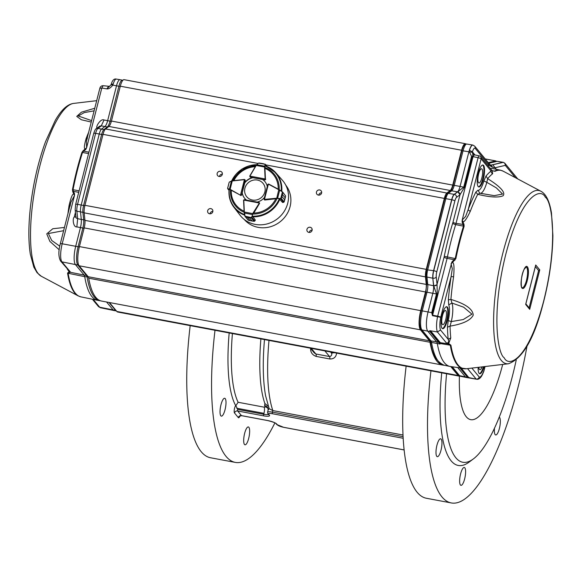 <?xml version="1.0" encoding="UTF-8"?>
<svg xmlns="http://www.w3.org/2000/svg" width="582" height="582" viewBox="0 0 582 582"><rect width="100%" height="100%" fill="white"/><g stroke="black" fill="none" stroke-linecap="round" stroke-linejoin="round"><path stroke-width="0.87" d="M268.993 340.419A118.284 32.796 100.6 0 0 272.849 410.586L402.984 435.009M336.643 352.983C336.12 357.057 333.857 359.058 329.856 358.985A3.943 1.091 100.6 0 0 329.536 356.548C331.267 356.191 331.98 355.122 331.675 353.339L330.54 351.972M329.856 358.985L316.201 356.417C312.279 355.02 310.402 352.241 310.584 348.087M264.49 339.575A114.639 31.784 100.6 0 0 265.618 395.811L269.175 408.695L268.106 410.121L267.553 412.296A6.569 1.426 14.3 0 1 272.449 412.136L403.064 436.653M268.615 414.108L268.68 414.719A1.317 1.229 -39.5 0 0 269.379 415.126L268.644 414.231A5.26 1.142 14.3 0 1 272.427 413.737A1.317 0.364 100.6 0 1 272.449 412.136L272.849 410.586L269.175 408.695M406.134 366.158A164.284 45.549 100.6 0 0 417.105 492.219A164.284 45.549 100.6 0 0 426.417 498.265L451.239 502.928A164.284 45.549 100.6 0 0 527.023 345.999M430.956 370.814A164.284 45.549 100.6 0 0 441.927 496.875A164.284 45.549 100.6 0 0 451.239 502.928M494.496 428.119A9.094 2.517 100.6 0 0 495.675 434.958A9.094 2.517 100.6 0 0 499.625 427.494A9.094 2.517 100.6 0 0 499.545 417.418A9.094 2.517 100.6 0 0 499.225 417.156M464.814 467.804A9.094 2.517 100.6 0 0 464.298 467.47A9.094 2.517 100.6 0 0 460.588 473.937A9.094 2.517 100.6 0 0 460.944 485.337A9.094 2.517 100.6 0 0 464.894 477.88A9.094 2.517 100.6 0 0 464.814 467.804M441.163 439.134A9.094 2.517 100.6 0 0 440.647 438.799A9.094 2.517 100.6 0 0 436.937 445.266A9.094 2.517 100.6 0 0 437.293 456.674A9.094 2.517 100.6 0 0 441.243 449.209A9.094 2.517 100.6 0 0 441.163 439.134M516.227 360.047A122.227 33.887 -79.4 0 1 512.633 375.332A122.227 33.887 -79.4 0 1 473.29 458.98L469.179 462.05A126.17 34.985 -79.4 0 1 451.115 460.82A126.17 34.985 -79.4 0 1 441.731 372.836M473.29 458.98A122.227 33.887 -79.4 0 1 446.583 373.746M459.424 376.088A78.861 21.861 100.6 0 0 470.722 419.658A78.861 21.861 100.6 0 0 502.695 364.441M404.104 449.908L283.609 427.29A5.26 1.142 14.3 0 1 277.469 424.933L276.734 424.045A7.886 1.71 14.3 0 0 267.524 420.502L241.457 415.613L237.631 410.979A1.317 0.364 -79.4 0 1 237.652 409.379L235.856 405.661L238.125 402.278L264.184 407.167L265.188 406.898A5.26 4.714 -25.1 0 1 268.164 408.76M268.106 410.128L268.004 408.2A5.26 4.656 -22.9 0 0 264.606 405.581L264.883 403.515L268.266 406.214M215.005 330.285A164.284 45.549 100.6 0 0 235.288 462.399L210.466 457.743A164.284 45.549 -79.4 0 1 190.183 325.629M235.288 462.399A164.284 45.549 100.6 0 0 274.908 422.881M248.703 438.341A9.094 2.517 -79.4 0 1 244.993 444.808A9.094 2.517 -79.4 0 1 244.193 435.409A9.094 2.517 -79.4 0 1 248.347 426.941A9.094 2.517 -79.4 0 1 248.703 438.341M225.052 409.677A9.094 2.517 -79.4 0 1 221.342 416.145A9.094 2.517 -79.4 0 1 220.542 406.745A9.094 2.517 -79.4 0 1 224.696 398.27A9.094 2.517 -79.4 0 1 225.052 409.677M310.373 348.182L314.265 352.91L315.88 353.987L311.232 348.342M235.856 405.661L235.695 405.647A114.341 31.704 -79.4 0 1 229.177 332.948M334.868 352.779A3.943 1.222 5.2 0 0 331.675 353.339A122.227 33.887 -79.4 0 1 331.776 352.197M488.269 162.647L495.682 160.916A3.943 1.091 -79.4 0 1 495.813 160.916A3.943 1.091 -79.4 0 1 496.039 161.061L496.322 161.403M465.927 144.089L465.891 144.045A9.203 2.554 100.6 0 0 465.367 143.703A9.203 2.554 100.6 0 0 461.613 150.251L452.731 185.098A7.886 2.19 -79.4 0 1 450.199 190.489L446.86 193.02A7.886 2.19 100.6 0 0 444.328 198.411L426.242 269.364A7.886 2.19 100.6 0 0 425.478 276.901L426.257 284.423A7.886 2.19 -79.4 0 1 425.493 291.953L420.728 310.643A15.772 4.372 100.6 0 0 420.459 329.841L429.472 340.768A7.886 2.19 -79.4 0 1 430.025 342.26A101.203 28.06 100.6 0 0 442.807 365.103A101.203 28.06 100.6 0 0 444.117 365.234M465.367 143.703L124.061 79.654A9.203 2.554 100.6 0 0 120.307 86.194L111.424 121.049A7.886 2.19 -79.4 0 1 108.892 126.44L105.553 128.964A7.886 2.19 100.6 0 0 103.021 134.355L84.936 205.315A7.886 2.19 100.6 0 0 84.172 212.845L84.95 220.367A7.886 2.19 -79.4 0 1 84.186 227.897L79.421 246.586A15.772 4.372 100.6 0 0 79.152 265.785L88.166 276.719A7.886 2.19 -79.4 0 1 88.719 278.203A101.203 28.06 100.6 0 0 101.501 301.047L442.807 365.103M450.766 366.58L458.121 375.499A15.772 4.372 100.6 0 0 459.016 376.081A15.772 4.372 100.6 0 0 459.736 376.008M109.474 302.545L116.815 311.45A15.772 4.372 100.6 0 0 117.71 312.025L459.016 376.081M321.599 193.013A2.714 2.546 140.5 0 1 316.935 194.257A2.714 2.546 140.5 0 1 317.416 190.569A2.714 2.546 140.5 0 1 321.599 193.013M312.09 230.312A2.714 2.546 140.5 0 1 307.427 231.556A2.714 2.546 140.5 0 1 307.907 227.868A2.714 2.546 140.5 0 1 312.09 230.312M212.801 211.673A2.714 2.546 140.5 0 1 208.138 212.925A2.714 2.546 140.5 0 1 208.618 209.236A2.714 2.546 140.5 0 1 212.801 211.673M222.309 174.374A2.714 2.546 140.5 0 1 217.646 175.626A2.714 2.546 140.5 0 1 218.126 171.93A2.714 2.546 140.5 0 1 222.309 174.374M285.762 185.149A26.947 25.222 140.5 0 1 290.076 206.639A26.947 25.222 140.5 0 1 270.23 226.791A26.947 25.222 140.5 0 1 244.207 219.429M321.642 192.766A2.714 2.546 -39.5 0 0 318.769 195.145M312.141 230.072A2.714 2.546 -39.5 0 0 309.26 232.444M212.852 211.433A2.714 2.546 -39.5 0 0 209.971 213.812M222.353 174.134A2.714 2.546 -39.5 0 0 219.479 176.506M84.812 205.824L83.59 205.468A7.188 1.993 100.6 0 0 82.899 212.328L76.882 211.179A2.626 1.848 174 0 1 75.151 209.658L76.016 217.894L77.544 218.657L81.284 219.414L80.498 211.906A7.231 2.001 -79.4 0 1 81.196 205.01L99.253 134.013A7.231 2.001 -79.4 0 1 101.566 129.059L104.913 126.512L101.144 125.872L99.777 126.083L96.117 128.862A2.626 2.415 52.7 0 1 97.921 128.44A7.159 1.986 100.6 0 0 95.623 133.343L101.646 134.471L83.59 205.468L77.566 204.347L95.623 133.343A2.626 0.567 14.3 0 0 93.709 133.416A2.626 0.567 14.3 0 0 93.775 133.598M93.2 299.41L99.697 307.209A2.626 2.459 -39.8 0 1 98.351 306.416L100.511 307.747A14.863 4.118 -79.4 0 1 99.697 307.209L115.607 310.402A15.074 4.176 -79.4 0 0 116.4 310.933L114.079 310.548A15.117 4.19 -79.4 0 1 114.036 310.541A15.117 4.19 -79.4 0 1 113.206 309.995L106.55 301.993M69.593 271.83L69.098 271.729L69.796 272.361L70.407 272.281L69.593 271.83L70.371 271.976L61.954 261.864A2.626 2.459 140.2 0 1 60.608 261.071L70.407 272.281L84.172 275.111L75.464 264.65A15.117 4.19 -79.4 0 1 75.711 246.266L80.462 227.569L76.839 226.907C73.303 227.504 72.219 218.446 74.256 217.05L76.111 216.802M84.885 219.705A1.579 1.113 174 0 1 83.684 219.836L81.284 219.414A8.541 2.372 -79.4 0 1 80.462 227.569L82.855 228.028A8.585 2.379 -79.4 0 0 83.684 219.836L82.899 212.328A1.579 1.113 -6 0 0 84.121 212.183M97.114 128.105L96.888 128.069C95.695 126.119 101.115 118.182 104.025 119.994L107.648 120.656A8.541 2.372 -79.4 0 1 104.913 126.512L107.292 127A1.579 1.448 52.7 0 1 107.845 127.232M111.308 121.485L107.648 120.656L116.516 85.787A8.541 2.372 -79.4 0 1 120.001 79.69A8.541 2.372 -79.4 0 1 120.023 79.698L122.395 80.185A8.497 2.357 -79.4 0 0 118.91 86.245L112.806 85.11C110.638 87.882 108.652 89.133 106.855 88.879L109.525 86.318M111.293 84.477L113.257 83.823L112.806 85.11L111.053 84.746L109.481 86.347L103.123 85.7C101.494 85.721 100.41 86.529 99.886 88.108L86.449 140.96L86.609 147.77L85.758 149.458L85.321 148.883C83.852 149.13 84.114 145.689 86.121 138.56A100.693 27.921 -79.4 0 1 88.653 132.289M103.13 85.7L101.799 88.042L106.855 88.879L108.383 86.653M87.162 275.497L84.172 275.111L84.732 276.668A101.203 28.06 -79.4 0 0 97.514 300.297A101.203 28.06 -79.4 0 0 97.798 300.348L100.184 300.756A101.159 28.045 -79.4 0 1 87.133 277.076L86.565 275.519L77.857 265.057A1.579 1.477 -39.8 0 0 78.665 264.977M75.718 204.595A2.626 0.567 14.3 0 1 75.653 204.413A2.626 0.567 14.3 0 1 77.566 204.347A7.159 1.986 -79.4 0 0 76.882 211.179L77.668 218.687L76.839 226.907M72.466 189.601A100.912 27.98 -79.4 0 1 81.924 152.411L83.182 150.665L83.633 151.196L82.506 152.477A101.013 28.009 -79.4 0 0 73.041 189.71L73.427 191.333L72.743 191.725L72.466 189.601L79.108 190.831M104.025 119.994L101.261 125.894L97.921 128.44L103.945 129.546A7.188 1.993 100.6 0 0 101.646 134.471L102.898 134.835M69.796 272.361L68.13 273.264L84.732 276.668L88.304 276.916M63.627 230.698L48.386 233.52L51.725 240.482L59.757 246.157M60.346 244.04A2.626 0.567 14.3 0 1 60.281 243.858A2.626 0.567 14.3 0 1 62.194 243.793L74.474 195.501L74.518 193.668L73.819 194.104L74.474 195.501L70.808 202.449L70.066 206.173M99.951 88.289L101.799 88.042L86.609 147.77L83.182 150.665M87.431 137.527L86.449 140.96L87.402 137.956M94.109 110.827L84.266 112.602L78.25 115.978L91.396 120.539M41.227 276.217L37.095 272.711L33.843 267.174L30.315 254.159C28.402 241.843 28.373 226.769 30.235 208.931C32.919 184.676 38.034 162.218 45.578 141.542L55.312 120.314C61.386 109.802 67.497 104.171 73.659 103.407A88.246 24.466 -79.4 0 0 36.717 179.445A88.246 24.466 -79.4 0 0 38.179 273.591A88.246 24.466 -79.4 0 0 41.227 276.217L78.126 295.86L80.883 296.864A100.89 27.972 -79.4 0 1 68.13 273.264L67.556 273.074L69.098 271.729L67.265 269.059M59.182 249.787L49.863 241.37L46.764 233.855L52.78 228.741L64.449 227.46M69.898 206.028L69.032 205.759C70.968 197.363 72.568 193.479 73.819 194.104L72.743 191.725M87.118 138.305A2.364 1.259 21.1 0 1 86.121 138.56M91.258 122.053L81.349 119.761L76.744 116.407L81.4 112.195L94.764 108.259M490.611 165.201L503.015 162.32A3.943 1.091 -79.4 0 1 503.139 162.313A3.943 1.091 -79.4 0 1 503.154 162.32A3.943 1.091 -79.4 0 1 503.234 162.349M472.81 145.071A9.203 2.554 100.6 0 0 472.722 145.049A9.203 2.554 100.6 0 0 472.7 145.042A9.203 2.554 100.6 0 0 468.954 151.589L460.071 186.436L464.458 187.302L460.006 194.73L457.794 191.784L463.73 187.135L471.595 156.311L469.216 151.633L469.485 150.323L472.409 151.866L473.035 154.186M444.153 365.241C436.427 361.698 431.866 353.783 430.476 341.496A1.579 1.215 170.3 0 0 431.517 342.42A101.093 28.031 100.6 0 0 444.153 365.241L449.995 366.449A101.203 28.06 100.6 0 1 437.337 343.598A7.886 2.19 100.6 0 0 436.791 342.107L427.777 331.158L429.865 331.514L439.963 344.049L431.517 342.42A7.995 2.219 100.6 0 0 430.956 340.907L421.943 329.958L427.777 331.158A15.772 4.372 100.6 0 1 428.054 311.952L422.219 310.883L426.984 292.2L436.478 293.968L431.713 312.658L432.441 312.818L432.499 315.677L431.713 312.658L428.054 311.952L432.819 293.27A7.886 2.19 100.6 0 0 433.583 285.74L432.812 278.211L433.757 285.769A2.626 1.848 -5.9 0 0 437.038 284.431L436.26 276.901A5.253 1.455 -79.4 0 1 436.769 271.881L454.862 200.935A5.253 1.455 -79.4 0 1 456.55 197.349L460.006 194.73L452.992 222.229A5.253 1.455 -79.4 0 1 452.76 223.052A2.626 0.982 -162.7 0 0 455.67 224.637L456.019 223.401A2.626 0.567 14.3 0 1 452.992 222.229M436.769 271.881A2.626 0.567 14.3 0 0 433.743 270.71L433.575 270.681A7.886 2.19 100.6 0 0 432.812 278.211L426.984 277.039A7.777 2.153 -79.4 0 1 427.741 269.612L445.834 198.658L451.836 199.764L433.743 270.71A7.886 2.183 100.6 0 0 432.979 278.24A2.626 1.848 -5.9 0 0 436.26 276.901M426.628 269.764L433.575 270.681L451.668 199.728A7.886 2.19 100.6 0 1 454.2 194.344L457.539 191.82A7.886 2.19 100.6 0 0 460.071 186.436L454.236 185.36L463.119 150.52A9.094 2.517 -79.4 0 1 466.822 144.052L472.7 145.042M457.932 367.795L465.425 376.903A15.772 4.372 100.6 0 0 466.298 377.478A15.772 4.372 100.6 0 0 466.342 377.485L476.476 379.202A15.583 4.321 100.6 0 1 476.258 379.144L476.141 379.057A2.626 2.459 -39.5 0 0 479.219 377.027A2.626 2.524 110 0 1 476.258 379.144L459.591 375.696A1.579 1.477 140.5 0 1 458.783 375.215L451.821 366.762M462.013 150.673L472.308 152.324L472.409 151.866A6.569 1.819 100.6 0 1 475.21 148.366L489.193 165.361L488.742 163.222L474.752 146.228A2.626 2.459 140.5 0 1 475.21 148.366M461.475 368.391L468.961 377.842L460.988 368.311M467.55 368.61L476.141 379.057L469.077 377.929M490.815 165.397L492.918 164.735L494.962 167.776L492.998 167.398L490.735 165.324M472.919 154.055L474.272 154.863L473.05 156.638L472.322 156.471C472.999 155.605 472.999 154.223 472.308 152.324M464.458 187.302L472.322 156.471L471.595 156.311M436.478 293.968L433.772 285.958L437.06 284.685L437.206 294.136L436.478 293.968M431.131 331.514A1.317 1.229 140.5 0 0 430.709 331.514L429.865 331.514L429.742 330.678L431.131 331.514L440.159 342.485L439.963 344.049L439.737 342.492L430.258 330.816M425.879 292.353L421.07 310.926L422.219 310.883A15.663 4.343 100.6 0 0 421.943 329.958A1.579 1.477 -39.5 0 1 421.135 329.47L430.149 340.419A1.579 1.477 140.5 0 0 430.956 340.907L440.138 342.463M438.893 342.485L447.638 343.766L446.576 343.133C448.598 342.914 449.137 341.649 448.184 339.321A103.16 28.598 -79.4 0 1 447.456 327.2L448.235 320.602L451.305 321.584L463.228 319.562L471.922 314.171L463.628 307.187L451.908 303.026L448.744 304.895L448.344 299.839L450.919 299.432C465.433 303.804 472.868 309.042 473.224 315.146C470.605 320.34 462.879 323.999 450.053 326.124L451.305 321.584A17.133 4.751 100.6 0 0 451.908 303.026L450.919 299.432A100.642 27.9 100.6 0 1 453.604 276.756L451.094 276.603L452.309 268.717L451.043 263.755L452.403 262.598L451.879 261.987L455.226 258.553L455.859 258.677L452.403 262.598C453.996 262.358 454.397 267.08 453.604 276.756M439.526 343.416L450.301 345.184L447.638 343.766L448.264 343.453L446.576 343.133L437.395 331.973L429.742 330.678M483.373 366.733A11.174 3.099 -79.4 0 1 479.43 373.6M482.056 366.893A7.231 2.001 -79.4 0 1 479.844 369.723A7.231 2.001 -79.4 0 1 479.423 369.454A7.231 2.001 -79.4 0 1 478.826 367.271M484.937 366.551L483.831 370.88A9.385 2.604 100.6 0 0 483.373 371.956A2.626 1.404 -158.9 0 1 483.344 372.436L483.729 371.52A2.626 1.71 -155.1 0 0 483.831 370.88A2.626 0.567 14.3 0 1 483.897 371.061A2.626 0.567 14.3 0 1 483.831 371.149M492.998 167.398L489.193 165.361L487.84 165.441M490.575 165.397L491.557 166.794M503.481 162.436A3.943 1.091 100.6 0 0 503.321 162.349L504.892 163.302A2.626 2.459 140.5 0 1 505.343 165.441A1.317 0.364 -79.4 0 0 505.227 165.39L494.962 167.776L496.461 169.355M482.616 165.012A11.174 3.099 -79.4 0 1 483.3 176.441A11.174 3.099 -79.4 0 1 478.52 186.851M478.513 182.712A7.231 2.001 -79.4 0 1 478.455 174.68A7.231 2.001 -79.4 0 1 481.598 168.773A7.231 2.001 -79.4 0 1 482.223 176.244A7.231 2.001 -79.4 0 1 478.935 182.981A7.231 2.001 -79.4 0 1 478.513 182.712M446.467 306.729A11.174 3.099 -79.4 0 1 447.151 318.165A11.174 3.099 -79.4 0 1 442.371 328.575M442.364 324.429A7.231 2.001 -79.4 0 1 442.305 316.397A7.231 2.001 -79.4 0 1 445.456 310.49A7.231 2.001 -79.4 0 1 446.081 317.961A7.231 2.001 -79.4 0 1 442.786 324.698A7.231 2.001 -79.4 0 1 442.364 324.429M526.092 267.065A10.512 2.917 -79.4 0 1 527.016 277.934A10.512 2.917 -79.4 0 1 522.214 287.734L521.959 287.544C521.588 290.469 519.762 277.694 524.135 269.35L526.092 267.065M535.367 266.6L538.612 270.543L529.103 307.82M449.995 366.449A101.203 28.06 100.6 0 0 450.272 366.5L466.247 368.77A100.861 27.965 100.6 0 1 450.934 345.221L450.301 345.184A100.962 27.994 100.6 0 0 463.316 368.704M480.346 193.304A17.133 4.751 100.6 0 0 486.828 182.319L483.846 180.958L486.006 176.048L487.665 178.652C500.491 186.72 505.649 192.409 503.146 195.719C498.672 197.793 490.204 197.327 477.727 194.33L479.917 193.217L494.22 195.647L502.579 194.068L496.33 187.87L486.828 182.319L487.665 178.652A100.642 27.9 100.6 0 1 492.641 173.742A2.626 2.408 -127.8 0 1 491.113 171.013L492.096 170.621L480.667 156.733A2.626 2.459 140.5 0 1 481.125 158.871A2.626 0.567 -165.7 0 0 478.098 157.7L473.05 156.638L456.019 223.401L464.029 224.565L464.116 226.303L463.49 226.151L462.115 221.866L462.217 219.952L465.644 216.439L468.219 209.455A103.16 28.598 -79.4 0 1 475.821 192.111L477.997 190.183L479.743 193.173M462.115 221.866L462.872 221.56L462.217 219.952L478.098 157.7A2.626 0.698 101.9 0 1 478.731 156.158A2.626 0.698 101.9 0 1 479.182 155.831A2.626 0.698 101.9 0 1 479.321 155.925A2.626 2.459 140.5 0 1 480.667 156.733A2.626 2.626 0 0 0 479.182 155.831L474.112 154.768M432.499 315.677L437.569 316.644L437.671 316.179A2.626 0.567 14.3 0 1 440.698 317.35L437.569 316.644A15.583 4.321 100.6 0 0 437.395 331.973L440.523 330.009A12.957 3.594 -79.4 0 1 440.698 317.35L451.094 276.603A103.16 28.598 -79.4 0 0 448.344 299.839M437.038 284.431L444.073 257.186A2.626 0.567 -165.7 0 0 447.1 258.357L432.601 315.211L437.671 316.179L451.879 261.987M529.7 309.34L525.662 304.43L535.724 264.985L539.761 269.895L529.7 309.34L529.103 307.834M539.761 269.895L538.612 270.543M525.662 304.43L525.793 303.913M535.724 264.985L535.513 265.821M484.049 366.653A11.174 3.099 -79.4 0 1 479.728 373.717A11.174 3.099 -79.4 0 1 479.095 373.302A11.174 3.099 -79.4 0 1 478.135 367.358M492.401 170.693L495.02 171.304L492.401 170.693L492.641 173.742M492.096 170.621L492.576 170.708M492.023 170.526L492.728 170.875M486.006 176.048A103.16 28.598 -79.4 0 1 491.113 171.013L481.125 158.871L468.219 209.455A2.626 1.382 20.9 0 0 470.314 211.244A100.642 27.9 100.6 0 1 477.727 194.33L475.821 192.111M478.178 186.553A11.174 3.099 100.6 0 0 478.819 186.968A11.174 3.099 100.6 0 0 483.918 176.557A11.174 3.099 100.6 0 0 482.936 165.012A11.174 3.099 100.6 0 0 478.084 174.171A11.174 3.099 100.6 0 0 478.178 186.553M440.523 330.009L448.184 339.321L450.766 337.946A100.642 27.9 100.6 0 1 450.053 326.124L447.456 327.2M442.036 328.277A11.174 3.099 100.6 0 0 442.669 328.692A11.174 3.099 100.6 0 0 447.776 318.281A11.174 3.099 100.6 0 0 446.794 306.729A11.174 3.099 100.6 0 0 441.942 315.895A11.174 3.099 100.6 0 0 442.036 328.277M448.198 343.94L448.686 343.518L448.264 343.453M522.076 288.083C518.7 284.751 524.389 262.446 527.467 266.949A11.174 3.099 -79.4 0 1 527.27 280.553A11.174 3.099 -79.4 0 1 522.076 288.083M470.314 211.244C466.604 219.058 464.123 222.491 462.872 221.56L464.029 224.565M444.073 257.186A5.253 1.455 -79.4 0 0 444.27 256.327L455.226 258.553A101.013 28.009 100.6 0 1 463.49 226.151L455.67 224.637A101.159 28.045 100.6 0 0 447.398 257.062L447.1 258.357L454.382 259.747L454.913 260.3M450.766 337.946L448.686 343.518L450.934 345.221M250.027 176.899A0.655 0.618 -39.5 0 0 250.413 177.139L252.639 177.561A13.146 12.302 -39.5 0 0 244.666 182.726L245.233 180.5A0.655 0.618 -39.5 0 0 245.08 179.918M281.768 191.391A27.143 25.412 140.5 0 0 275.868 172.839L265.618 165.965A27.143 25.412 140.5 0 1 275.868 172.839L282.459 180.333A27.47 25.71 140.5 0 1 287.719 203.271A27.47 25.71 140.5 0 1 266.796 223.997A27.47 25.71 140.5 0 1 240.104 215.275L234 207.374A27.143 25.412 140.5 0 1 229.112 189.674M245.233 180.507L244.418 179.656L240.533 194.89L241.399 194.81L240.526 195.21A0.655 0.618 140.5 0 1 240.351 195.145L240.599 195.436A0.655 0.618 -39.5 0 0 241.545 194.992L242.112 192.758A13.146 12.302 -39.5 0 0 244.607 198.244A13.146 12.302 -39.5 0 0 246.528 200.084M267.284 186.502A13.146 12.302 -39.5 0 0 264.883 181.511A13.146 12.302 -39.5 0 0 262.649 179.438L264.875 179.86A0.655 0.618 -39.5 0 0 265.676 179.161M264.33 199.735A0.655 0.618 -39.5 0 0 264.905 199.997L275.803 198.775A24.102 22.56 140.5 0 1 253.774 213.063L259.463 203.525A0.655 0.618 -39.5 0 0 259.39 202.776M257.244 202.1A13.146 12.302 -39.5 0 0 264.497 197.436M244.68 198.331A13.146 12.302 -39.5 0 1 242.258 192.94L242.112 192.758M252.639 177.561L252.784 177.736A13.146 12.302 -39.5 0 0 244.811 182.908L244.666 182.726M264.956 181.606A13.146 12.302 -39.5 0 0 262.802 179.62L262.649 179.438M265.334 164.393L263.224 163.753L265.334 164.393L265.006 164.117L264.875 167.049L265.436 178.878A0.655 0.618 140.5 0 1 265.414 179.067L264.723 179.678L265.108 178.95L249.911 176.099L250.267 176.964L249.714 176.099A0.655 0.618 140.5 0 1 249.794 175.946L256.058 165.397L258.575 163.12M264.875 167.049L264.657 166.197L256.742 164.706L256.051 165.383L258.626 163.069L261.216 163.375L259.106 163.011M266.92 166.467L265.094 164.277L258.634 163.149M264.905 166.394L265.101 164.364M228.1 186.531L228.617 184.523M227.627 188.357L227.868 187.229L227.722 188.779L229.01 190.343M229.446 182.013L232.313 180.798L231.418 181.133L229.395 189.063L230.057 189.63L227.86 188.881L229.017 190.285M229.119 182.457L227.62 188.328M232.313 180.798L244.316 179.474L232.291 180.784L229.424 182.093M227.773 188.568L229.483 189.368M279.505 199.139L282.546 202.449L283.579 202.34A0.655 0.618 -39.5 0 0 283.638 202.332L284.7 199.873L282.052 196.665L280.888 198.76L276.705 198.382L264.672 199.706A0.655 0.618 140.5 0 1 264.483 199.699L264.104 199.073L264.483 199.379L268.367 184.152L267.8 184.589L268.491 183.977A0.655 0.618 140.5 0 1 268.644 184.028M264.483 199.379L264.104 199.073L264.483 199.379A0.393 0.371 -39.5 0 0 264.599 199.386L277.658 198.12L279.68 190.19L278.953 189.543L282.612 191.995L282.568 194.635L282.612 191.995L285.638 195.974L282.423 191.834M285.216 197.851L285.638 195.974L285.216 197.858L282.561 194.65L285.216 197.851L284.402 201.045M285.456 196.927L284.627 200.259M280.888 198.76L282.568 194.635M276.705 198.382L278.771 189.703L268.469 184.188A0.393 0.371 -39.5 0 0 268.367 184.152L268.491 183.977M281.237 198.36L284.14 201.881L284.627 200.266M282.561 202.463L283.601 202.347L280.655 198.789L282.437 191.842L268.658 184.028L278.938 189.543M277.534 198.382L280.771 198.52M282.423 192.038L279.687 189.987M245 216.388L248.252 220.214L250.078 220.636L247.43 217.421L244.927 216.177L244.134 212.11L243.574 200.288A0.655 0.618 140.5 0 1 243.603 200.113L244.469 199.721L243.793 200.092L258.99 202.943L258.925 202.434L259.303 203.06A0.655 0.618 140.5 0 1 259.23 203.242L259.463 203.525M244.469 199.721L243.793 200.092L244.469 199.721L258.925 202.434L259.303 203.06M251.257 217.799L249.46 217.806L251.759 217.653L251.308 217.879L254.145 221.32L254.77 221.051A0.655 0.618 -39.5 0 0 254.8 221L255.338 220.091L252.719 216.504M245.422 216.708L249.445 217.799L252.108 221.015L254.145 221.32M248.296 220.222L244.927 216.177L251.759 217.653M247.43 217.421L250.093 220.636L249.482 220.527M252.952 221.167L252.093 221.015L249.46 217.806M245.102 216.249L244.338 212.03L244.418 213.056L252.333 214.54L252.683 213.594L251.868 217.45L254.8 221L255.345 220.112M251.562 217.457L252.639 214.532M252.348 200.033A10.549 9.879 -39.5 0 0 264.795 186.684A10.549 9.879 -39.5 0 0 247.532 183.446A10.549 9.879 -39.5 0 0 252.348 200.033M238.125 402.278A111.715 30.977 -79.4 0 1 232.414 333.551M264.606 405.581A111.715 30.977 100.6 0 0 265.188 406.898M260.889 338.899A111.715 30.977 100.6 0 0 264.883 403.515M239.871 415.999A3.943 1.091 -79.4 0 1 238.344 417.636L234.517 412.994A3.943 1.091 -79.4 0 1 234.328 409.437A3.943 1.091 -79.4 0 1 235.695 405.647M236.699 408.222L263.959 413.344A5.26 1.455 100.6 0 0 264.184 407.167M237.652 409.379L263.719 414.268L263.959 413.344M234.517 412.994A2.626 2.459 140.5 0 1 237.631 410.979L263.697 415.868A7.886 1.71 14.3 0 0 269.379 415.126M272.427 413.737L403.151 438.268M268.389 414.369A6.569 1.426 14.3 0 1 263.719 414.268A1.317 0.364 100.6 0 0 263.697 415.868M241.617 415.643A1.317 0.364 -79.4 0 1 241.53 415.664A1.317 0.364 -79.4 0 1 241.457 415.613A2.626 2.459 140.5 0 0 238.344 417.636M276.734 424.045A1.317 1.229 140.5 0 1 276.035 423.638C275.541 422.881 272.725 421.848 267.596 420.553L241.53 415.664L239.566 416.276L239.762 415.875M277.469 424.933A1.317 1.229 140.5 0 1 276.77 424.525L276.035 423.638M268.68 414.719L267.946 413.824A1.317 1.229 -39.5 0 0 268.644 414.231M324.88 350.91L329.536 356.548L315.88 353.987A3.943 1.091 100.6 0 1 316.201 356.417M495.682 160.916L485.228 158.959M84.172 212.845L425.478 276.901M84.95 220.367L426.257 284.423M425.493 291.953L84.186 227.897M420.728 310.643L79.421 246.586M420.459 329.841L79.152 265.785M88.166 276.719L429.472 340.768M430.025 342.26L88.719 278.203M458.121 375.499L116.815 311.45M461.613 150.251L120.307 86.194M111.424 121.049L452.731 185.098M450.199 190.489L108.892 126.44M446.86 193.02L105.553 128.964M444.328 198.411L265.785 164.902M258.117 163.462L103.021 134.355M426.242 269.364L84.936 205.315M120.198 86.623L118.91 86.245L110.042 121.121A8.585 2.379 -79.4 0 1 107.292 127L103.945 129.546A1.579 1.448 52.7 0 1 104.724 129.953M108.987 302.451L115.607 310.402A1.579 1.477 -39.8 0 0 115.971 310.417M84.063 228.377L82.855 228.028L78.104 246.732L62.194 243.793A14.863 4.118 100.6 0 0 61.954 261.864L77.857 265.057A15.074 4.176 -79.4 0 1 78.104 246.732L79.305 247.074M111.046 84.746L111.264 84.172C112.391 80.229 114.087 78.534 116.342 79.072A8.475 2.35 100.6 0 0 113.257 83.823M74.256 217.05L75.442 212.408M78.73 192.322L73.427 191.333L74.518 193.668M88.58 153.583L82.506 152.477A2.364 0.931 17.7 0 0 81.924 152.411M85.758 149.458L83.633 151.196L88.944 152.164M67.934 213.754A100.693 27.921 -79.4 0 1 69.032 205.759M78.126 295.86A100.795 27.943 -79.4 0 1 67.556 273.074M488.778 163.266L497.137 161.323A1.579 1.506 -103.1 0 0 496.57 161.345L497.261 161.323A3.834 1.062 100.6 0 0 497.137 161.323L503.183 162.356L492.918 164.735M497.377 161.367A3.834 1.062 100.6 0 0 497.261 161.323L503.321 162.349A3.943 1.091 100.6 0 0 503.183 162.356A2.626 2.51 -103.1 0 1 505.227 165.39M426.802 283.208A1.579 1.106 -5.9 0 0 426.722 283.652L425.835 292.244L426.984 292.2A7.995 2.219 100.6 0 0 427.763 284.562L433.757 285.769A7.886 2.19 -79.4 0 1 433.772 285.958M427.763 284.562L426.984 277.039A1.579 1.106 -5.9 0 1 425.944 276.13L426.722 283.652A1.579 1.106 -5.9 0 0 427.763 284.562M457.794 191.784A7.886 2.19 -79.4 0 1 457.707 191.856L454.367 194.381L448.329 193.348L451.668 190.823A7.995 2.219 100.6 0 0 454.236 185.36L453.123 185.52M445.834 198.658A7.777 2.153 -79.4 0 1 448.329 193.348A1.579 1.448 52.9 0 0 447.252 193.602L444.684 198.702L445.834 198.658M459.889 194.825A2.626 2.415 -127.1 0 0 457.707 191.856L451.668 190.823A1.579 1.448 52.9 0 0 450.592 191.078L447.252 193.602M421.135 329.47C419.033 325.833 419.011 319.649 421.07 310.926L421.106 311.035M426.024 275.686A1.579 1.106 -5.9 0 0 425.944 276.13L426.591 269.655L444.721 198.818M458.783 375.215L460.457 376.27A15.663 4.343 100.6 0 1 459.591 375.696L452.301 366.842M460.013 368.144L467.506 377.252L468.772 377.26M474.752 146.228L472.89 145.085A9.196 2.554 100.6 0 0 469.485 150.323M456.55 197.349A2.626 2.415 52.9 0 0 454.367 194.381A7.886 2.183 100.6 0 0 451.836 199.764A2.626 0.567 14.3 0 1 454.862 200.935M505.343 165.441L515.441 177.706M472.46 151.924L474.948 154.943M432.441 312.818L437.206 294.136M444.27 256.327A103.778 28.773 -79.4 0 1 452.76 223.052M483.373 371.956A12.957 3.594 -79.4 0 1 479.219 377.027L471.871 368.1M494.431 171.093A101.013 28.009 100.6 0 1 500.411 170.17L492.641 168.562A101.159 28.045 100.6 0 0 490.299 168.438M483.846 180.958A14.506 4.023 -79.4 0 1 477.997 190.183M448.744 304.895A14.506 4.023 -79.4 0 1 448.235 320.602M545.37 197.291C551.729 200.95 558.655 241.363 543.668 301.061C528.158 360.12 508.872 367.853 504.172 357.741C497.814 354.074 490.888 313.669 505.874 253.963C521.385 194.905 540.671 187.171 545.37 197.291M500.411 170.17L503.168 171.173A100.912 27.98 100.6 0 0 495.02 171.304M464.116 226.303A100.912 27.98 100.6 0 0 455.859 258.677M466.247 368.77L508.45 363.757A88.1 24.429 -79.4 0 1 501.197 360.294A88.1 24.429 -79.4 0 1 501.451 258.845A88.1 24.429 -79.4 0 1 540.831 191.223L503.168 171.173M276.916 198.768A25.026 23.426 140.5 0 1 253.323 214.067M244.149 212.277A25.026 23.426 140.5 0 1 230.487 190.052M232.975 180.711A25.026 23.426 140.5 0 1 255.738 165.899M265.181 167.551A25.026 23.426 140.5 0 1 279.193 189.681M265.327 166.11A26.765 25.048 140.5 0 1 281.201 191.005M231.665 180.922A26.765 25.048 140.5 0 1 256.618 164.699M244.593 214.605A26.765 25.048 140.5 0 1 229.272 189.492M279.265 198.869A26.765 25.048 140.5 0 1 252.559 216.191M279.826 199.211A27.143 25.412 140.5 0 1 252.683 216.81M244.724 215.231A27.143 25.412 140.5 0 1 234 207.374C230.101 202.18 228.457 196.25 229.082 189.594M244.091 211.186A24.102 22.56 140.5 0 1 231.28 190.423M233.862 180.616A24.102 22.56 140.5 0 1 255.265 166.707M265.145 168.46A24.102 22.56 140.5 0 1 278.218 189.15M250.413 177.146L264.875 179.86M265.414 179.067L265.108 178.95A0.393 0.371 -39.5 0 0 265.123 178.834L265.676 179.169M252.726 177.67L262.737 179.547L252.733 177.677M256.662 164.699L258.415 163.258M265.123 178.834L264.563 167.012L256.218 165.441L249.954 175.99A0.393 0.371 -39.5 0 0 249.911 176.099L250.1 176.979M263.224 163.753L261.216 163.375M249.954 175.99L256.051 165.383M244.535 179.482L244.418 179.656A0.393 0.371 -39.5 0 0 244.302 179.656L244.331 179.467A0.655 0.618 140.5 0 1 244.505 179.474L245.16 180.013A0.655 0.618 -39.5 0 0 245.037 179.933M245.087 180.325L241.545 194.985M242.199 192.868L244.753 182.835M229.628 181.926L231.447 181.053M244.302 179.656L232.262 180.98L230.13 189.332L240.351 195.145L230.057 189.63M264.599 199.386L264.912 199.997M264.104 199.073L267.8 184.589M282.052 196.665L284.7 199.866M284.14 201.881L283.616 202.332M268.469 184.188L267.807 184.436L264.068 199.131L264.41 199.837M244.927 216.148L244.258 213.005M244.134 212.117L243.793 200.092A0.393 0.371 -39.5 0 0 243.778 200.201L244.338 212.03L252.683 213.594L259.23 203.242L252.959 213.783M250.078 220.636L252.108 221.015M254.785 221.022L254.152 221.327L248.274 220.222M276.77 424.525L283.689 427.341L404.104 449.944M267.946 413.824L267.553 412.296M485.199 158.922L495.813 160.916M96.117 128.862C95.724 128.549 94.924 130.062 93.709 133.416L75.653 204.413L75.151 209.658M122.824 80.323L122.395 80.185M100.511 307.747L114.036 310.541M100.184 300.756L100.562 300.814M60.608 261.071C58.426 256.953 58.316 251.22 60.281 243.858L70.808 202.449M116.342 79.072L120.001 79.69M98.351 306.416L92.385 299.235M80.883 296.864L97.514 300.297M73.659 103.407L96.692 100.671M450.592 191.078C451.145 189.95 450.985 192.096 453.087 185.403L461.97 150.563C463.221 145.798 464.836 143.63 466.822 144.052M496.57 161.345L488.698 163.171M430.476 341.496L430.142 340.419M460.457 376.27L466.298 377.478M504.892 163.302L517.762 178.943M490.895 165.477L488.742 163.222M483.344 372.436C481.358 377.551 479.066 379.806 476.476 379.202M483.729 371.52A2.626 2.626 0 0 0 483.897 371.061L485.053 366.536M529.242 307.987L525.859 303.877M525.786 304.175L535.666 265.428M482.536 193.777L479.801 193.18M508.45 363.757C522.352 358.723 533.694 339.481 542.489 306.023C549.044 281.695 552.514 258.226 552.9 235.615L551.46 212.954C549.539 201.146 545.996 193.901 540.831 191.223M256.822 164.531L241.843 169.1L231.476 181.002M265.261 164.27L267.153 166.561M263.69 163.804L260.605 163.229M242.207 192.882L244.767 182.85M244.345 199.677L259.456 202.856M244.353 199.677L243.596 200.099"/></g></svg>

